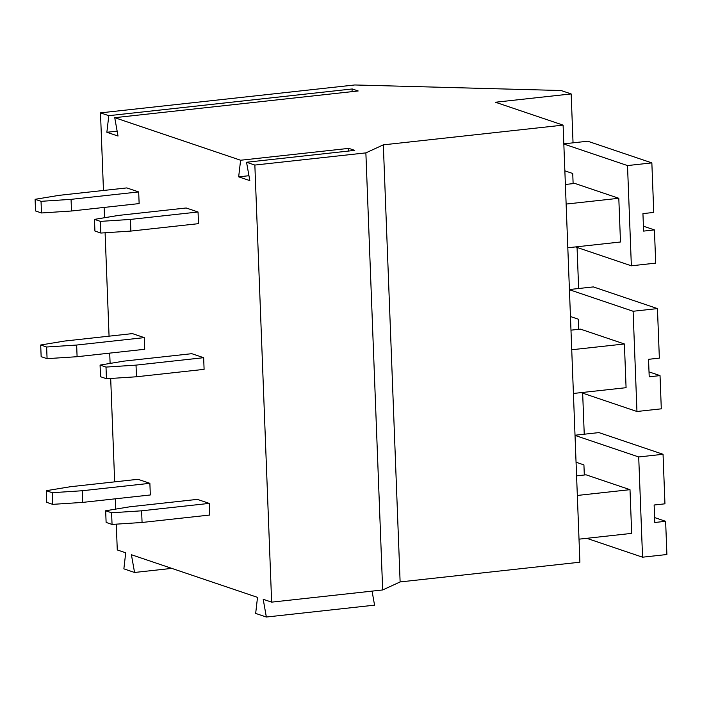 <?xml version="1.0" encoding="UTF-8"?>
<svg xmlns="http://www.w3.org/2000/svg" width="702" height="702" viewBox="0 0 702 702"><rect width="100%" height="100%" fill="white"/><g stroke="black" fill="none" stroke-linecap="round" stroke-linejoin="round"><path stroke-width="1.05" d="M130.87 231.081L100.851 233.046L94.919 231.037L94.472 219.384L118.55 215.409L186.179 207.985L198.052 212.004L198.499 223.657L130.87 231.081L130.423 219.428L100.404 221.384L100.851 233.046M198.052 212.004L130.423 219.428M100.404 221.384L94.472 219.384M348.49 151.062L348.806 148.368L354.747 150.377L246.542 162.25L254.852 165.058L271.639 602.14L382.669 589.961L400.122 581.932L579.896 562.205L563.101 125.123L495.419 102.238L571.165 93.928L561.073 90.514L354.764 84.968L100.491 112.864L103.466 190.479M254.852 165.058L365.874 152.878L382.669 589.961M365.874 152.878L383.327 144.849L400.122 581.932M171.797 568.383L134.556 572.472L131.406 554.729L257.511 597.367L255.668 613.425L266.356 617.032L263.206 599.289L271.639 602.14M116.286 524.157L117.278 549.947L125.711 552.799L123.868 568.857L134.556 572.472M383.327 144.849L563.101 125.123M104.124 207.423L104.519 217.725M105.098 232.766L109.064 336.17M109.714 353.124L110.109 363.417M110.688 378.457L114.663 481.862M115.312 498.815L115.707 509.117M126.808 187.917L138.68 191.927L139.136 203.589L71.507 211.004L41.488 212.969L35.548 210.96L35.1 199.307L59.179 195.331L126.808 187.917M191.778 353.685L203.65 357.695L204.098 369.357L136.469 376.772L106.45 378.738L100.518 376.728L100.07 365.075L124.149 361.1L191.778 353.685M132.406 333.608L144.279 337.627L144.726 349.28L77.097 356.704L47.078 358.661L41.146 356.66L40.698 344.998L64.777 341.032L132.406 333.608M197.376 499.376L209.249 503.395L209.696 515.049L142.067 522.472L112.048 524.429L106.116 522.428L105.66 510.766L129.747 506.8L197.376 499.376M138.004 479.299L149.877 483.318L150.325 494.971L82.696 502.395L52.676 504.361L46.744 502.351L46.297 490.698L70.376 486.723L138.004 479.299M246.542 162.25L249.824 180.616L238.662 176.843L240.602 160.24L114.733 117.682L118.024 136.048L106.862 132.274L108.801 115.672L100.491 112.864M114.733 117.682L358.195 90.97L352.264 88.961L108.801 115.672M348.806 148.368L240.602 160.24M372.069 591.119L374.561 605.159L266.356 617.032M565.382 184.468L574.868 183.433L618.804 198.28L566.137 204.063M567.813 247.771L620.48 241.997L618.804 198.28M573.122 183.617L572.735 173.499L564.856 170.84M575.526 246.928L631.361 265.804L627.509 165.567L563.829 144.033M627.509 165.567L651.851 162.89L653.755 212.425L642.935 213.619L643.611 231.098L654.431 229.914L655.703 263.127L631.361 265.804M651.851 162.89L587.732 141.216L563.82 143.84M643.418 226.193L654.431 229.914M203.65 357.695L136.021 365.119L106.002 367.085L100.07 365.075M106.002 367.085L106.45 378.738M136.021 365.119L136.469 376.772M144.279 337.627L76.65 345.042L46.63 347.007L40.698 344.998M46.63 347.007L47.078 358.661M76.65 345.042L77.097 356.704M578.72 329.317L578.325 319.199L570.454 316.532M660.029 375.605L661.302 408.827L636.96 411.495L633.107 311.258L657.449 308.59L659.353 358.125L648.534 359.31L649.21 376.798L660.029 375.605L649.017 371.885M570.98 330.168L580.466 329.124L624.403 343.98L571.735 349.754M573.411 393.462L626.079 387.688L624.403 343.98M581.124 392.62L636.96 411.495M633.107 311.258L569.427 289.724M657.449 308.59L593.33 286.907L569.419 289.531M209.249 503.395L141.62 510.81L111.6 512.776L105.66 510.766M111.6 512.776L112.048 524.429M141.62 510.81L142.067 522.472M149.877 483.318L82.248 490.742L52.229 492.707L46.297 490.698M52.229 492.707L52.676 504.361M82.248 490.742L82.696 502.395M584.31 475.008L583.924 464.891L576.052 462.232M665.628 521.305L666.9 554.519L642.558 557.195L638.706 456.958L663.048 454.282L664.952 503.817L654.132 505.01L654.799 522.49L665.628 521.305L654.615 517.576M576.579 475.859L586.065 474.815L630.001 489.671L577.334 495.454M579.01 539.162L631.677 533.38L630.001 489.671M586.723 538.311L642.558 557.195M638.706 456.958L575.026 435.424M663.048 454.282L598.929 432.599L575.017 435.222M248.947 175.711L238.662 176.843M352.264 88.961L351.948 91.655M117.146 131.142L106.862 132.274M571.165 93.928L573.043 142.822M577.062 247.446L578.641 288.522M582.66 393.138L584.239 434.213M138.68 191.927L71.06 199.35L41.041 201.316L35.1 199.307M41.041 201.316L41.488 212.969M71.06 199.35L71.507 211.004"/></g></svg>
